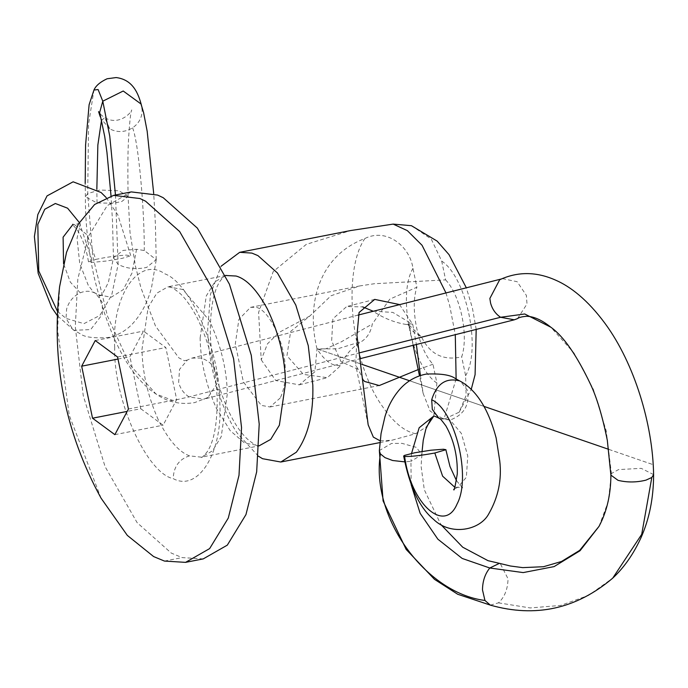 <?xml version="1.0" encoding="UTF-8"?>
<svg xmlns="http://www.w3.org/2000/svg" width="688" height="688" viewBox="0 0 688 688"><rect width="100%" height="100%" fill="white"/><g stroke="black" fill="none" stroke-linecap="round" stroke-linejoin="round"><path stroke-width="0.52" stroke-dasharray="3.44 2.58" d="M439.658 418.631L450.072 420.041C463.953 414.933 469.775 405.043 467.513 390.38L460.556 381.367M411.553 453.426L410.96 461.33L421.907 454.63L416.309 447.355L401.93 443.347L391.472 443.459L379.355 450.563M411.149 484.584L410.96 461.33L404.664 461.863M490.32 605.13L498.456 602.843C504.596 597.193 507.787 589.169 508.036 578.763L500.245 563.524M653.6 474.591L641.225 468.339L618.512 469.612L611.417 473.542L610.892 475.141M517.531 318.604L526.991 303.967L526.38 295.393L517.144 281.71L502.67 278.666L499.677 279.758M191.883 358.13L200.69 358.027C209.178 360.392 214.622 366.093 217.047 375.115L217.374 383.121L207.991 397.466L203.794 399.186L189.088 396.907C183.696 393.493 180.213 388.591 178.648 382.193L179.559 369.353L187.403 360.013L191.883 358.13L358.001 315.113M128.097 196.467L119.093 190.8L99.872 190.008L87.711 193.552L85.389 196.82L97.034 202.934L113.597 203.218L121.836 201.472L128.097 196.467L130.023 232.518L135.476 266.247L140.902 287.722L155.479 326.009L178.846 357.846L184.384 360.744L187.403 360.022M101.463 120.52L104.722 117.622L109.788 128.905C117.467 132.741 125.053 132.388 132.569 127.839C138.916 123.419 142.115 117.493 142.158 110.08L141.006 103.983M109.788 128.905L100.835 118.551M115.472 195.014L118.13 264.381C126.472 268.681 135.975 269.696 146.63 267.417L156.21 259.651L144.291 250.527L136.577 249.288L123.057 250.415L113.494 257.751L108.429 282.2C103.656 292.211 100.792 296.683 99.846 295.616L93.697 292.262L88.339 285.503L79.722 263.504L77.065 238.194L80.659 222.301C80.092 223.299 77.993 224.03 74.347 224.503L87.359 235.047L95.778 259.402C106.95 257.054 117.166 255.626 126.42 255.102L130.539 255.85L122.395 258.284L106.752 260.976L92.777 262.352L88.451 261.904L95.778 259.402M57.482 311.38L66.031 318.389L66.616 309.084C68.895 301.464 73.444 296.046 80.264 292.83C85.493 290.68 90.36 290.757 94.875 293.045L96.028 293.742L102.306 302.428L102.331 314.356L90.67 329.595L73.943 330.317L73.04 329.776L66.031 318.389L83.936 323.661L99.88 315.431L111.791 294.791L118.13 264.381L113.494 257.751M203.235 558.897L182.105 557.598L171.286 553.092L137.144 522.691L105.075 466.619L83.231 395.531L75.284 326.705L77.83 278.958L88.537 236.208L107.19 205.669L131.27 191.909M101.067 498.189L69.299 415.466L57.611 330.171L59.598 286.715M280.248 397.974L270.023 406.969L261.345 405.395L243.38 381.926L235.296 343.948L238.891 319.387L250.492 307.364L254.276 307.278C267.348 306.1 285.873 342.951 285.219 370.385C285.537 381.075 283.886 390.268 280.248 397.974M411.441 225.698L431.256 239.08L441.687 261.053L445.609 279.878L374.349 283.731L359.729 285.941L330.988 295.771L309.815 316.033L290.654 331.41L286.956 355.773L303.391 374.375L327.282 377.686L341.171 365.199C333.31 367.1 325.261 361.664 317.022 348.885C305.936 303.778 319.017 255.824 364.924 238.487C386.587 227.573 410.022 246.381 412.963 268.397L416.894 287.214L389.778 299.168L372.294 323.996C370.935 331.728 367.461 337.507 361.845 341.351C351.817 347.328 344.929 355.283 341.171 365.199M433.732 416.171L436.897 383.061L432.967 364.236C418.08 348.721 409.67 308.387 416.894 287.214M432.967 364.236L418.184 369.585M363.608 380.326L358.216 369.37L341.076 361.725L331.65 340.947L332.88 318.819L346.683 306.556L362.662 306.891M445.609 279.878C460.496 295.393 468.915 335.727 461.682 356.891C443.261 360.942 429.845 354.234 421.426 336.759L409.093 325.097L406.187 324.461C394.86 322.689 383.827 318.286 373.068 311.251M258.37 456.17L237.205 433.122C219.36 406.617 207.836 361.269 207.707 329.337L210.468 294.318L221.115 266.213M380.094 440.819L391.885 440.243L415.664 433.698L426.68 426.663M399.522 304.569L412.748 324.409L416.352 344.396M420.402 375.536L423.163 393.441L430.155 411.175L443.906 419.31L459.188 412.164L466.137 395.445L465.613 375.717L461.682 356.891M309.815 316.033L279.053 332.424L267.486 343.819L261.225 359.824L258.593 312.447L273.222 271.571L306.315 244.352L350.76 230.532M261.225 359.824L275.768 380.55L299.263 384.85L314.889 371.744L317.022 348.885L337.593 348.833L361.845 341.351M406.187 324.461L412.473 324.125L409.231 323.747L409.033 325.751L410.624 329.199L414.382 332.545L421.426 336.759M373.197 311.243L392.831 312.395L412.748 324.409M318.209 349.263L325.957 348.773L341.171 341.902L372.294 323.996M358.216 369.37L355.756 365.362L356.943 335.357M140.782 408.741L163.116 425.193L176.678 399.565L165.817 347.543L143.482 331.083L129.92 356.719L140.782 408.741L126.945 411.45M117.863 359.084L129.92 356.719M95.228 340.543L143.482 331.083M117.571 357.003L165.817 347.543M128.424 409.025L176.678 399.565M114.87 434.661L163.116 425.193M454.794 487.259L457.804 487.276L466.361 477.291L467.763 456.006L461.381 433.449L450.072 420.041L433.603 416.188M599.007 526.38L608.304 501.432L611.417 473.542L606.223 430.817L593.254 389.047L574.041 353.09L550.804 327.196M498.456 602.843L530.19 607.943L560.668 605.431L588.567 595.387L612.638 578.212M360.125 352.652L189.088 396.907L173.075 400.562L155.978 394L129.688 364.563L107.457 316.05L92.699 255.962L87.711 193.552L88.554 124.244L93.938 90.076M97.034 202.934L96.845 189.183M132.569 127.839C138.357 141.676 144.403 206.976 144.291 250.527M136.577 249.288L131.993 273.076L123.178 289.708L111.215 297.216L97.601 294.713L96.028 293.733M79.301 222.508L92.777 262.352M80.264 292.83L70.339 282.123L63.554 263.71M72.833 224.563L74.347 224.494L72.051 223.97L77.314 230.041C82.913 239.269 86.636 249.89 88.477 261.896M158.223 419.689C147.8 396.021 142.39 372.586 141.995 349.375L148.144 307.355L156.804 293.183L167.984 286.793L182.819 289.485L209.195 320.298C220.667 344.37 226.722 368.785 227.358 393.553L221.235 436.613L212.575 450.795L201.395 457.176L189.535 455.86C178.854 451.99 168.414 439.933 158.223 419.689M200.122 337.98L206.271 295.96L214.931 281.779L226.111 275.389L167.984 286.793C169.48 285.804 173.6 288.1 180.325 293.699C185.915 298.936 191.617 307.14 197.43 318.32C209.642 343.871 216.221 370.806 217.176 399.117L217.176 399.117C217.262 424.358 213.891 441.98 207.045 451.99C203.261 456.505 201.378 458.234 201.395 457.176L259.522 445.781L244.687 443.089L230.274 430.74L216.35 408.294C205.927 384.626 200.518 361.183 200.122 337.98M164.441 561.064L182.105 557.598M415.664 433.698C404.346 431.608 392.917 421.993 381.367 404.854C350.373 360.598 342.4 270.685 364.924 238.487M445.944 292.864L449.737 305.807L455.284 334.583M456.127 378.95L443.906 419.31M114.698 347.578C111.207 296.098 138.847 255.558 164.948 273.867C190.559 283.052 220.581 352.918 219.764 401.955L219.799 403.228C222.903 451.526 198.626 492.427 173.213 478.633C146.862 473.482 113.314 399.599 114.698 347.578M189.535 455.86C179.086 459.154 173.651 466.748 173.213 478.633M441.687 261.053C466.662 277.565 481.514 348.756 465.613 375.717M436.897 383.061C411.923 366.549 397.071 295.358 412.963 268.397M456.54 480.757L462.379 487.654L457.795 487.276M457.804 487.276L453.71 489.349M422.071 451.466L421.942 454.226M421.907 454.622L421.073 466.111L424.307 489.779L440.888 524.583M361.002 358.448L203.794 399.186M501.242 279.018L502.67 278.666M207.991 397.466L194.627 402.609C180.488 404.974 167.605 402.102 155.978 394L155.978 394C129.697 376.878 109.091 337.937 94.153 277.178C88.176 249.469 85.252 222.663 85.389 196.759M128.097 196.398C127.684 169.953 127.83 150.921 128.536 139.32C129.662 121.509 130.729 111.705 131.718 109.917C131.528 112.643 118.792 126.188 104.722 117.622C101.729 115.627 99.674 113.632 98.573 111.628M141.315 104.817L141.504 105.505M85.389 196.82L85.192 183.395M156.21 259.651L155.402 224.211L153.716 193.629M113.468 258.163L112.497 221.304L111.035 195.968M156.193 260.038L151.592 287.249C147.946 301.611 141.702 313.676 132.861 323.455C125.956 330.876 117.562 335.598 107.681 337.619C93.534 338.341 84.495 337.12 80.573 333.947L73.04 329.776M73.943 330.317L57.302 315.603M106.201 197.585L117.811 214.845L130.729 255.558M270.023 406.969L379.26 385.547M250.492 307.364L359.729 285.941M379.914 442.582L391.885 440.243M226.111 275.389C226.128 274.34 224.254 276.069 220.47 280.558C213.805 290.112 210.416 307.364 210.296 332.304C210.614 348.498 213.228 365.491 218.156 383.285C226.24 409.489 235.829 427.927 246.906 438.609C253.193 444.087 257.398 446.478 259.522 445.781M413.101 345.221L409.532 326.981L407.932 324.573L409.093 325.089M318.028 349.22L361.811 364.305L317.908 349.186M409.584 380.765L483.974 406.384L409.592 380.765M608.742 449.359L653.17 464.667L608.742 449.359M368.166 424.831L355.756 365.362M423.163 393.441L419.491 375.846M299.263 384.85L327.282 377.686M459.188 412.164L471.237 389.408M476.191 329.337L472.372 307.803L466.309 287.756M374.711 299.392L346.683 306.556"/><path stroke-width="1.03" d="M411.553 453.426L419.155 427.755L433.603 416.188C433.612 415.724 435.366 416.395 438.884 418.192L432.296 409.412L431.703 399.754C436.717 383.663 446.048 377.385 459.687 380.92L455.542 378.667C450.769 374.951 440.991 373.421 426.199 374.091C416.223 376.044 407.735 380.756 400.734 388.23C393.527 396.133 388.281 405.593 384.97 416.601L381.057 433.526L379.372 450.399M404.621 456.445L403.607 456.067L404.544 455.379L414.752 452.764L430.843 450.219L443.382 449.238L445.97 449.703L434.816 453.005C421.013 455.533 410.942 456.686 404.621 456.445C410.77 503.728 444.422 534.249 457.081 503.969C471.478 477.36 455.232 410.263 431.703 399.754M438.884 418.192L439.847 418.734C439.357 417.487 441.369 419.869 445.893 425.881C453.865 440.105 457.666 456.118 457.288 473.912C455.155 486.691 453.96 491.843 453.71 489.349M404.664 461.863L392.599 460.496L385.031 457.649L380.395 453.917L379.346 450.735M411.149 484.584L420.153 513.334L437.878 539.194L462.173 558.441L489.796 568.004C485.014 573.938 482.58 581.231 482.494 589.891L484.937 600.452L490.32 605.13C535.565 617.936 576.338 608.966 612.647 578.212M598.956 526.466L580.053 550.727L554.098 566.602L523.181 572.588L489.796 568.004L499.428 563.343L510.384 566L522.708 567.626L543.52 566.714L561.52 561.477L579.666 550.391L599.007 526.38C606.842 511.683 610.806 494.595 610.892 475.107L618.039 480.336C627.198 482.555 636.503 482.494 645.946 480.147L651.803 477.489L653.6 474.643C653.566 498 649.317 519.13 640.846 538.042C631.249 558.871 620.215 571.178 612.716 578.144L641.715 534.335L651.803 477.489M610.892 475.167L607.315 440.311C602.404 416.102 596.788 397.38 590.45 384.145C576.733 355.24 563.515 336.26 550.804 327.196L524.729 313.977L500.589 317.28C495.601 313.943 492.264 309.213 490.578 303.09L489.865 298.437L499.677 279.758C517.823 271.39 536.563 271.562 555.904 280.274C570.094 286.466 587.475 299.469 605.457 324.014C634.284 363.496 652.809 423.954 653.6 474.591L653.6 474.643M360.125 352.652L500.589 317.28L514.306 319.808L517.531 318.604C518.924 317.443 521.943 316.669 526.569 316.282C533.836 316.411 541.912 320.049 550.804 327.196L550.804 327.196M153.716 193.629L147.172 131.27L143.603 112.694L141.006 103.983L123.221 91.014L102.787 101.196L99.665 112.411L104.731 136.577L106.941 152.289L111.035 195.968M164.441 561.064L153.613 556.558L127.314 535.393L101.067 498.189C64.921 432.073 51.101 361.578 59.598 286.715L66.53 252.307L78.458 223.918L94.643 204.465L113.597 195.375L139.939 198.54L145.546 201.18L179.68 231.581L211.758 287.661L233.602 358.74L241.54 427.566L239.003 475.322L228.287 518.064L209.634 548.603L185.562 562.363L164.441 561.064M113.597 195.375L131.27 191.909L157.612 195.074L163.219 197.714L197.353 228.115L229.422 284.196L251.275 355.275L259.213 424.1L256.667 471.856L245.96 514.598L227.307 545.145L203.235 558.897L185.562 562.363M418.184 369.585L379.26 385.547L364.528 381.444L363.608 380.326M362.662 306.891L373.197 311.243M221.115 266.213L239.691 252.315L251.903 253.098L257.948 255.626L277.453 272.998L295.788 305.042L308.267 345.668L312.808 384.996C313.616 413.703 308.121 436.106 296.347 452.205L280.816 462.018L262.558 458.707L258.37 456.17M399.522 304.569L374.711 299.392L359.093 312.472L356.943 335.357L368.166 424.831L373.335 437.104L380.094 440.819M416.352 344.396L420.402 375.536M239.691 252.315L350.76 230.532L393.166 224.099L411.441 225.698L437.147 241.118L449.04 254.672L466.309 287.756M426.68 426.663L433.732 416.171M92.527 418.201L114.87 434.661L128.424 409.025L117.571 357.003L95.228 340.543L81.674 366.179L92.527 418.201L126.945 411.45M81.674 366.179L117.863 359.084M434.816 453.005L442.608 476.148L454.794 487.259M380.395 453.917C370.35 517.445 425.691 593.142 484.937 600.452M85.192 183.395L85.57 145.116L89.105 104.748L93.946 90.059L98.1 89.535L102.787 101.196L109.753 136.172L115.472 195.014M96.845 189.183L97.851 145.048L101.463 120.52M57.482 311.38L38.743 270.96L37.806 224.408L44.772 209.255L55.332 203.502L67.596 208.197L79.301 222.508M63.554 263.71L63.107 237.179L72.833 224.563M225.587 275.492L236.027 276.026C246.493 278.881 256.925 289.837 267.322 308.895C278.975 333.422 285.038 358.181 285.511 383.199L279.362 425.21L270.702 439.391L258.998 445.884M393.166 224.099L407.373 230.652L422.054 245.289L445.944 292.864M455.284 334.583L456.127 378.95M403.667 456.058C409.652 486.803 419.628 507.916 433.586 519.371C450.528 536.193 480.19 530.525 488.901 513.592C498.301 497.097 501.922 479.545 499.746 460.943L496.143 437.955C488.497 409.111 476.552 390.199 460.306 381.229M445.91 449.857L449.978 466.464L456.54 480.757M462.379 487.654L461.639 487.379M433.603 416.188L431.066 418.39L425.863 429.02L423.249 440.234L422.071 451.466M490.682 605.234L457.701 594.26L434.463 579.322L406.161 549.428L383.087 500.907L379.355 450.563M440.888 524.583L462.714 547.201L488.016 560.677L499.428 563.343M514.306 319.808L361.002 358.448M358.001 315.113L501.242 279.018M93.938 90.059C95.804 85.759 100.19 81.992 107.096 78.767L116.117 77.563C132.853 79.567 138.383 93.508 141.504 105.505M98.573 111.628L100.328 116.977M57.302 315.603L51.772 307.545L38.167 273.334L34.4 236.569L37.814 214.596L47.051 195.891L73.126 181.813L101.067 192.494L106.201 197.585M280.816 462.018L379.914 442.582M361.811 364.305L409.584 380.765L361.811 364.305M483.974 406.384L608.742 449.359L483.974 406.384M419.491 375.846L413.101 345.221M471.237 389.408L475.09 374.668L476.191 329.337"/></g></svg>
